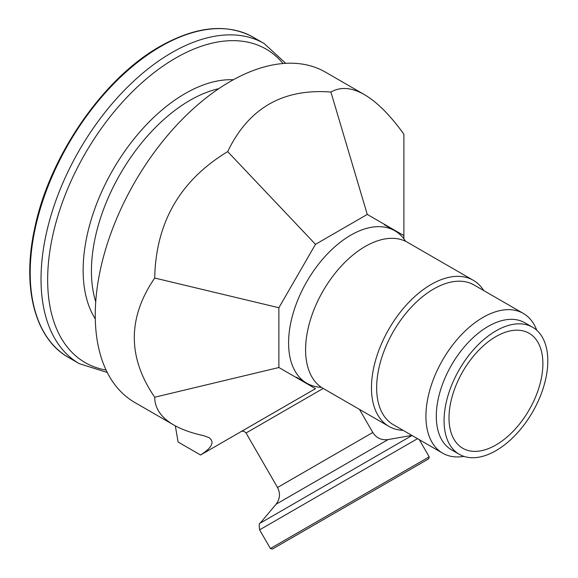 <?xml version="1.0" encoding="UTF-8"?>
<svg xmlns="http://www.w3.org/2000/svg" width="578" height="578" viewBox="0 0 578 578"><rect width="100%" height="100%" fill="white"/><g stroke="black" fill="none" stroke-linecap="round" stroke-linejoin="round"><path stroke-width="0.87" d="M173.682 424.931L134.746 402.454A190.711 110.109 -60 0 1 105.514 249.638A190.711 110.109 -60 0 1 230.102 81.585A190.711 110.109 -60 0 1 325.457 72.142L364.386 94.619C351.764 87.408 340.601 86.555 330.905 92.047C282.895 88.355 248.497 108.216 227.689 151.631C180.148 180.365 155.822 222.501 154.709 278.04C127.507 317.77 127.507 357.493 154.709 397.216C154.803 408.364 161.125 417.605 173.682 424.931C181.514 429.432 191.491 433.016 203.622 435.668L208.81 437.524C214.951 441.765 212.205 447.589 200.566 455.002L178.096 442.033L175.329 425.856M403.885 238.793L403.885 134.183C390.201 115.188 377.037 102.003 364.386 94.619M403.885 235.571L367.268 214.431L330.905 92.047M367.268 214.431L315.494 244.328L227.689 151.631M315.494 244.328L278.885 307.734L154.709 278.04M278.885 307.734L278.885 367.521L154.709 397.216M278.885 367.521L315.494 388.662L200.566 455.002M315.494 388.662L241.04 431.65C239.877 432.351 242.861 429.533 246.047 432.994L323.196 388.445M483.757 290.575A84.352 48.704 120 0 0 473.288 280.301L407.411 242.269A84.352 48.704 120 0 0 342.414 264.869A84.352 48.704 120 0 0 305.589 349.755A84.352 48.704 120 0 0 323.059 388.365L388.936 426.398A84.352 48.704 120 0 0 403.068 430.328M321.375 387.318A88.022 50.821 -60 0 1 306.817 383.228A88.022 50.821 -60 0 1 288.588 342.935A88.022 50.821 -60 0 1 327.011 254.356A88.022 50.821 -60 0 1 394.839 230.774A88.022 50.821 -60 0 1 405.655 241.337M542.879 363.678A66.383 38.329 -60 0 1 513.907 430.487A66.383 38.329 -60 0 1 462.754 448.268A66.383 38.329 -60 0 1 462.754 371.618A66.383 38.329 -60 0 1 529.137 333.296A66.383 38.329 -60 0 1 542.879 363.678M473.288 280.301A84.352 48.704 120 0 0 408.285 302.901A84.352 48.704 120 0 0 371.466 387.787A84.352 48.704 120 0 0 388.936 426.398M442.632 453.166L393.365 424.722A80.682 46.587 -60 0 1 376.654 387.787A80.682 46.587 -60 0 1 411.876 306.586A80.682 46.587 -60 0 1 474.047 284.976L523.321 313.421A80.682 46.587 120 0 0 461.143 335.038A80.682 46.587 120 0 0 425.928 416.232A80.682 46.587 120 0 0 442.632 453.166A80.682 46.587 120 0 0 463.946 456.389M536.76 330.262A80.682 46.587 120 0 0 523.321 313.421M459.272 454.301L451.49 449.814A73.348 42.346 -60 0 1 436.296 416.232A73.348 42.346 -60 0 1 468.317 342.414A73.348 42.346 -60 0 1 524.838 322.77L532.62 327.256A73.348 42.346 -60 0 1 532.62 411.955A73.348 42.346 -60 0 1 459.272 454.301A73.348 42.346 -60 0 1 444.077 420.726A73.348 42.346 -60 0 1 476.099 346.908A73.348 42.346 -60 0 1 532.62 327.256M160.894 46.421A184.837 106.72 -60 0 1 253.309 37.267C227.168 23.113 196.115 26.14 160.157 46.348C103.397 78.095 49.6 155.988 34.817 227.71C21.559 286.919 34.731 338.607 68.471 357.414A184.837 106.72 -60 0 1 40.142 209.301A184.837 106.72 -60 0 1 160.894 46.421M107.262 372.463L79.309 363.678A184.837 106.72 -60 0 1 50.98 215.558A184.837 106.72 -60 0 1 171.731 52.677A184.837 106.72 -60 0 1 264.153 43.523L253.309 37.267M106.085 370.043A180.979 104.488 -60 0 1 52.901 234.834A180.979 104.488 -60 0 1 175.633 58.082A180.979 104.488 -60 0 1 283.054 63.522M95.291 318.904A144.189 83.246 -60 0 1 185.097 93.585A144.189 83.246 -60 0 1 233.368 79.75M95.731 301.788A139.363 80.465 -60 0 1 189.974 100.341A139.363 80.465 -60 0 1 218.766 88.68M286.255 482.449L277.512 487.492C280.532 493.388 280.041 498.98 276.046 504.262L388.048 439.591C381.473 440.414 376.394 438.045 372.796 432.481L286.255 482.449M412.013 435.487L260.201 523.141L276.046 504.262M280.041 544.642L421.022 463.253M286.739 540.777L427.539 459.488L286.739 540.777M272.57 548.956L428.768 458.773L429.201 456.83L284.968 540.105L270.396 548.522L272.411 549.049M270.396 548.522L259.616 529.845L417.526 438.673M79.309 363.678L68.471 357.414M264.153 43.523L285.742 63.334M246.047 432.994L277.512 487.492M359.458 409.383L372.796 432.481M388.048 439.591L411.854 435.393M419.31 439.706L429.201 456.83M259.616 529.845C258.944 525.192 259.139 522.953 260.201 523.141M296.341 377.174L306.817 383.228M384.356 224.719L394.839 230.774"/></g></svg>
